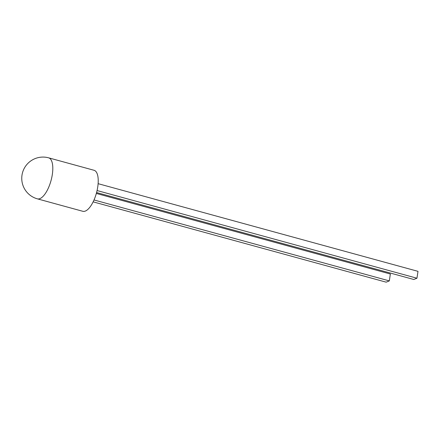 <?xml version="1.0" encoding="UTF-8"?>
<svg xmlns="http://www.w3.org/2000/svg" width="440" height="440" viewBox="0 0 440 440"><rect width="100%" height="100%" fill="white"/><g stroke="black" fill="none" stroke-linecap="round" stroke-linejoin="round"><path stroke-width="0.66" d="M48.637 157.834L94.061 170.286A21.263 8.311 105.3 0 1 97.185 190.014A21.263 8.311 105.3 0 1 85.338 211.073A21.263 8.311 105.3 0 1 82.819 211.294L37.395 198.847A21.263 8.311 105.3 0 0 39.913 198.622A21.263 8.311 105.3 0 0 52.305 174.609A21.263 8.311 105.3 0 0 48.637 157.834A21.263 21.263 0 0 0 22 175.126A21.263 21.263 0 0 0 37.395 198.847M98.12 183.673L418 271.348L416.95 278.223L413.798 279.488L96.575 192.544M416.95 278.223L97.064 190.548M96.333 193.435L390.368 274.021L389.318 280.896L386.172 282.166L93.137 201.85M389.318 280.896L94.012 199.958"/></g></svg>
